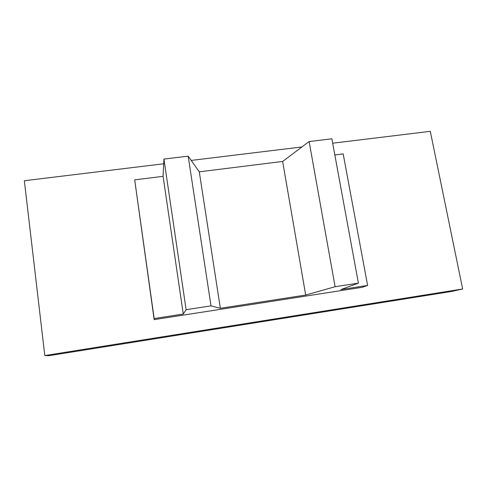 <?xml version="1.0" encoding="UTF-8"?>
<svg xmlns="http://www.w3.org/2000/svg" width="487" height="487" viewBox="0 0 487 487"><rect width="100%" height="100%" fill="white"/><g stroke="black" fill="none" stroke-linecap="round" stroke-linejoin="round"><path stroke-width="0.73" d="M305.684 295.049L282.643 161.453L309.129 141.547L335.099 286.721L305.684 295.049L220.349 308.289L199.28 171.826L188.177 156.15L163.936 159.072L163.084 176.331L134.692 179.861L154.166 319.624L154.166 318.553L183.264 314.036L186.119 309.702L211.011 305.866L188.177 156.15M282.643 161.453L199.28 171.826M154.166 319.624L362.127 287.318L367.612 285.443L340.815 289.601L358.395 283.13L335.099 286.721M220.349 308.289L211.011 305.866M358.395 283.13L331.866 138.807L309.129 141.547M367.612 285.443L343.189 153.916L334.831 154.957M154.166 318.553L134.692 179.861M183.264 314.036L163.084 176.331M163.705 163.772L24.35 180.738L44.804 355.571L49.029 355.674L451.741 291.433L462.65 288.98L44.804 355.571M462.65 288.98L430.295 131.326L332.676 143.208M191.202 160.424L301.946 146.946M186.119 309.702L163.936 159.072"/></g></svg>
